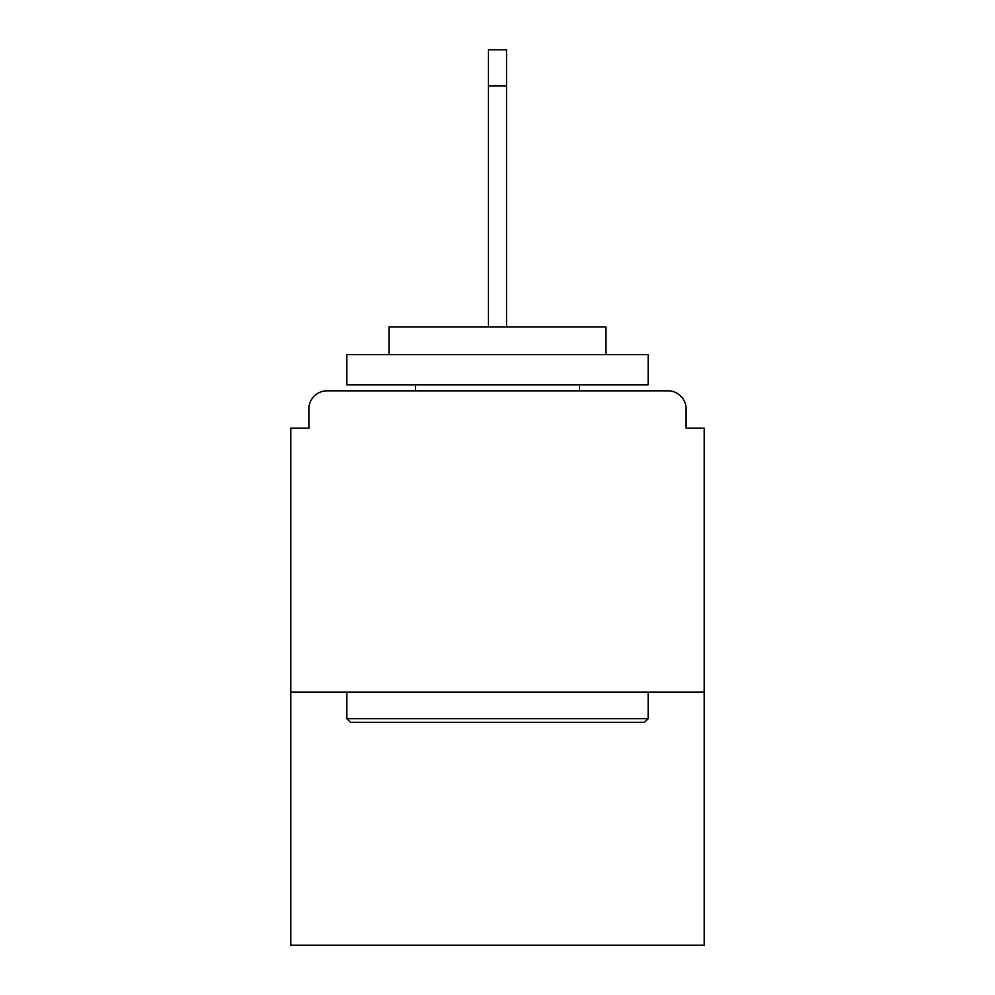 <?xml version="1.0" encoding="UTF-8"?>
<svg xmlns="http://www.w3.org/2000/svg" width="995" height="995" viewBox="0 0 995 995"><rect width="100%" height="100%" fill="white"/><g stroke="black" fill="none" stroke-linecap="round" stroke-linejoin="round"><path stroke-width="1.49" d="M686.127 428.198L686.127 408.92L686.127 428.198L704.199 428.198L704.199 945.25L290.801 945.25L290.801 428.198L308.873 428.198L308.873 408.92L308.873 428.198M704.199 692.147L290.801 692.147M686.127 408.92A18.084 18.084 0 0 0 668.043 390.836L326.957 390.836A18.084 18.084 0 0 0 308.873 408.92M668.043 390.836L591.515 390.836L668.043 390.836M403.485 390.836L326.957 390.836L403.485 390.836M644.536 722.283L350.464 722.283L346.845 718.664L648.155 718.664L644.536 722.283M346.845 354.68L648.155 354.68L648.155 384.804L346.845 384.804L346.845 354.68M605.967 354.68L605.967 326.957L389.033 326.957L389.033 354.68M346.845 692.147L346.845 718.664M648.155 692.147L648.155 718.664M415.537 384.804L415.537 390.836M579.463 384.804L579.463 390.836M488.458 85.906L488.458 49.75L506.542 49.75L506.542 85.906L488.458 85.906L488.458 326.957M506.542 85.906L506.542 326.957"/></g></svg>
